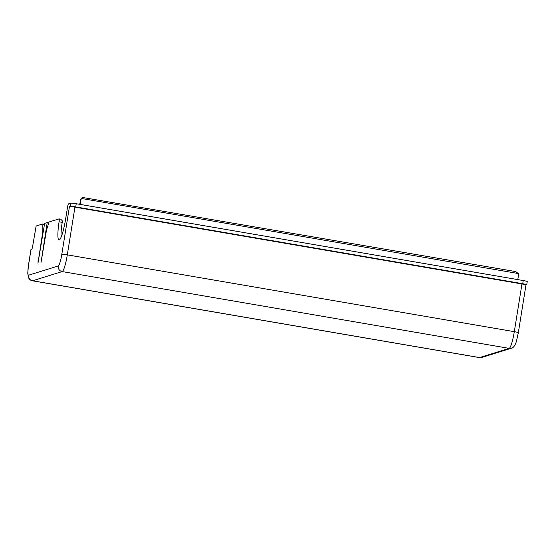 <?xml version="1.0" encoding="UTF-8"?>
<svg xmlns="http://www.w3.org/2000/svg" width="555" height="555" viewBox="0 0 555 555"><rect width="100%" height="100%" fill="white"/><g stroke="black" fill="none" stroke-linecap="round" stroke-linejoin="round"><path stroke-width="0.83" d="M70.735 203.165L68.549 203.845A3.233 0.479 -80.3 0 0 67.523 207.181L65.615 219.114A20.188 3.011 99.7 0 1 58.976 240.01A20.188 3.011 99.7 0 1 59.073 221.799A3.233 0.479 -80.3 0 0 59.087 218.885A3.233 0.479 -80.3 0 0 59.045 218.885L49.222 221.945A3.233 0.479 -80.3 0 0 48.708 222.985L46.745 229.381A3.233 0.479 -80.3 0 0 46.231 231.678L41.077 262.244L47.203 222.569L44.629 223.367L37.983 263.209L42.631 232.795A3.233 0.479 -80.3 0 0 42.839 230.596L42.832 224.817A3.233 0.479 -80.3 0 0 42.652 223.991A3.233 0.479 -80.3 0 0 42.617 223.998L36.137 226.01L32.696 245.969A3.233 0.479 99.7 0 1 31.67 249.306L31.024 249.507L28.603 264.617A11.308 1.686 -80.3 0 0 28.624 275.19L58.226 265.984A11.308 1.686 -80.3 0 0 61.813 254.294L69.451 206.585L70.228 206.342L70.735 203.165A4.842 0.361 9.1 0 1 76.229 203.734L75.723 206.918L522.727 283.723L523.24 280.539L76.229 203.734M28.603 264.617A4.842 0.361 -170.9 0 0 28.541 264.659L30.962 249.556A4.842 0.361 9.1 0 1 31.024 249.507M523.24 280.539A4.842 0.361 9.1 0 1 527.25 281.551L526.744 284.729A4.842 0.361 -170.9 0 1 526.681 284.771L525.967 284.993M59.121 218.899L60.668 219.156L62.389 220.876A3.233 0.479 99.7 0 1 62.216 222.34A20.188 3.011 -80.3 0 0 61.071 237.249M48.757 222.832L47.203 222.569M69.451 206.585A4.842 0.361 -170.9 0 1 74.946 207.154L521.957 283.966A4.842 0.361 9.1 0 1 525.967 284.972L518.328 332.674A4.842 0.361 9.1 0 0 514.312 331.668L521.957 283.966M79.76 204.344L80.426 200.175A3.233 3.184 -107.3 0 1 82.619 197.629L81.62 198.496A3.233 3.184 72.7 0 0 80.947 200.015L80.239 204.42M75.723 206.918A4.842 0.361 -170.9 0 0 70.228 206.342M526.744 284.729A4.842 0.361 -170.9 0 0 522.727 283.723M517.801 279.609L518.509 275.197A3.233 3.184 72.7 0 0 518.342 273.539L81.62 198.496M82.931 197.531L515.609 271.561L518.342 273.539M42.686 224.005L44.469 224.386M38.004 261.696L38.475 261.78M43.11 232.878L42.631 232.795M62.216 222.34L59.073 221.799M74.946 207.154L67.308 254.863L514.312 331.668A16.151 2.407 -80.3 0 1 509.192 348.373A4.842 4.78 72.7 0 0 511.398 348.228C513.604 348.027 515.664 344.253 516.455 341.145L518.328 332.674M28.624 275.19A4.842 4.78 72.7 0 0 32.585 280.768A16.151 2.407 99.7 0 1 32.398 280.788L479.402 357.593A16.151 2.407 -80.3 0 0 479.589 357.58L509.192 348.373L62.188 271.568L32.585 280.768L479.589 357.58A4.842 4.78 72.7 0 0 481.796 357.434L511.398 348.228M58.226 265.984A4.842 4.78 72.7 0 0 62.188 271.568A16.151 2.407 99.7 0 0 67.308 254.863A4.842 0.361 9.1 0 0 61.813 254.294M80.947 200.015L80.426 200.175M41.091 260.732L41.563 260.815M44.358 225.073L42.832 224.817M42.839 230.596L43.456 230.7M32.398 280.788C30.636 280.532 29.297 279.408 28.374 277.41L27.75 273.074L28.541 264.659M481.796 357.434L479.402 357.593M42.652 223.991L44.233 224.262M59.087 218.885L60.668 219.156"/></g></svg>
